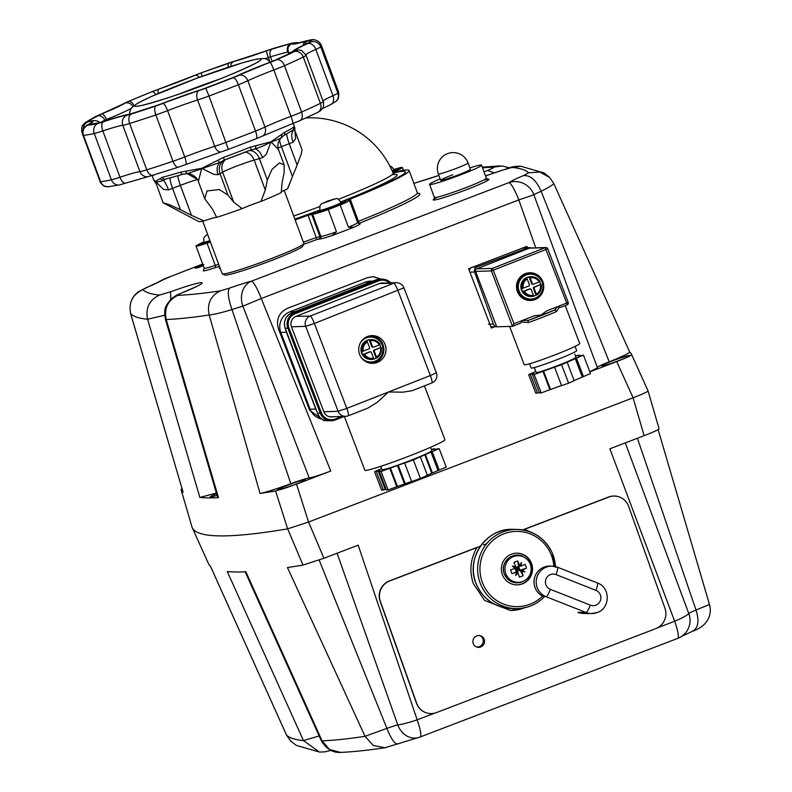 <?xml version="1.0" encoding="UTF-8"?>
<svg xmlns="http://www.w3.org/2000/svg" width="792" height="792" viewBox="0 0 792 792"><rect width="100%" height="100%" fill="white"/><g stroke="black" fill="none" stroke-linecap="round" stroke-linejoin="round"><path stroke-width="1.19" d="M290.832 483.694L231.997 309.613A19.8 1.307 159.7 0 1 237.937 307.623A19.8 1.307 159.7 0 1 242.887 306.167L309.236 477.952A19.8 1.307 -20.3 0 0 301.673 479.942A19.8 1.307 -20.3 0 0 290.832 483.694C275.873 489.169 265.607 492.406 260.033 493.426A1596.019 105.593 -20.3 0 0 275.586 490.971L287.644 528.858A1598.791 105.781 159.7 0 1 192.1 527.393L181.051 489.505A1596.019 105.593 -20.3 0 0 183.1 492.238L130.7 313.8C128.452 302.613 132.502 294.565 142.827 289.674L148.193 286.843A39.6 2.623 -20.3 0 0 161.915 280.348L170.825 276.408A1563.299 103.425 159.7 0 1 202.663 264.043M578.209 316.226L533.877 194.773A19.8 1.307 159.7 0 1 536.61 193.288A19.8 1.307 159.7 0 1 541.114 191.278L609.206 361.815A19.8 1.307 -20.3 0 0 600.356 365.607A19.8 1.307 -20.3 0 0 597.198 367.577M208.534 242.362A15.84 1.049 159.7 0 1 199.703 244.619A15.84 1.049 159.7 0 1 203.712 242.352A15.84 1.049 -20.3 0 0 199.703 244.619A15.84 1.049 -20.3 0 0 199.97 244.708A15.84 1.049 -20.3 0 0 208.534 242.362L210.335 241.758L208.534 242.362M469.894 167.884A27.72 1.832 159.7 0 1 481.556 165.181A27.72 1.832 159.7 0 1 460.558 174.874A27.72 1.832 159.7 0 1 429.561 184.407A27.72 1.832 159.7 0 1 440.184 178.873M468.062 162.934A15.84 15.84 0 0 0 447.539 153.638A15.84 15.84 0 0 0 438.352 173.923A15.84 1.049 159.7 0 0 438.62 174.012A15.84 1.049 159.7 0 0 456.063 168.478A15.84 1.049 159.7 0 0 468.062 162.934L470.418 169.3A15.84 1.049 159.7 0 1 458.42 174.834A15.84 1.049 159.7 0 1 440.698 180.289A15.84 1.049 159.7 0 1 452.697 174.755M618.453 360.746A14.85 0.98 159.7 0 1 601.841 365.864A14.85 0.98 159.7 0 1 613.087 360.667A14.85 0.98 159.7 0 1 629.699 355.558A14.85 0.98 159.7 0 1 618.453 360.746M217.731 495.139A14.85 0.98 159.7 0 1 210.157 497.02A14.85 0.98 159.7 0 1 217.246 493.475M293.99 484.952A14.85 0.98 159.7 0 1 277.388 490.07A14.85 0.98 159.7 0 1 288.635 484.872A14.85 0.98 159.7 0 1 305.237 479.764A14.85 0.98 159.7 0 1 293.99 484.952M218.661 264.261L215.256 265.409A19.8 1.307 159.7 0 1 204.554 268.339A19.8 1.307 159.7 0 1 204.207 268.231L203.287 270.884A21.78 1.445 -20.3 0 0 203.415 270.884A21.78 1.445 -20.3 0 0 215.186 267.666L219.394 266.251M394.139 169.726A15.84 1.049 159.7 0 1 398.663 168.835A15.84 1.049 159.7 0 1 394.515 171.171L392.644 172.003L394.515 171.171A15.84 1.049 -20.3 0 0 398.663 168.835A15.84 1.049 -20.3 0 0 394.139 169.726M210.434 242.035L207.029 243.174A19.8 1.307 159.7 0 1 195.99 245.995A19.8 1.307 159.7 0 1 196.04 245.827A130.68 8.643 159.7 0 1 200.911 243.203A19.8 1.307 159.7 0 1 203.603 242.025M203.287 265.716L197.535 267.914L194.901 268.112M203.395 264.775L197.347 266.934M353.885 227.215A21.78 1.445 -20.3 0 0 359.815 223.631A1.98 1.95 90.9 0 1 359.093 223.75L357.647 222.582A19.8 1.307 159.7 0 1 348.421 227.215L353.885 227.215A130.68 8.643 159.7 0 1 332.254 235.491L336.481 231.789L328.264 209.553A19.8 1.307 159.7 0 1 312.622 214.196L308.078 215.256A104.94 6.94 159.7 0 1 295.149 219.929M202.643 264.003L170.825 276.408M348.421 227.215L340.194 204.98A130.68 8.643 159.7 0 1 328.264 209.553M345.431 201.633A15.84 1.049 159.7 0 1 345.708 201.722A15.84 1.049 159.7 0 1 332.472 207.732A15.84 1.049 159.7 0 1 316.265 212.8L315.265 212.781A7.92 0.525 -20.3 0 0 308.177 214.939A100.98 6.683 159.7 0 1 295.05 219.681A100.98 6.683 -20.3 0 0 308.177 214.939A7.92 0.525 159.7 0 1 315.265 212.781L316.265 212.8A15.84 1.049 -20.3 0 0 332.472 207.732A15.84 1.049 -20.3 0 0 345.708 201.722A15.84 1.049 -20.3 0 0 345.431 201.633L344.431 201.614L345.431 201.633M392.882 172.567L393.07 172.527A104.94 6.94 159.7 0 1 409.088 170.498A104.94 6.94 159.7 0 1 350.232 199.119L348.015 200.198L349.084 200.237A19.8 1.307 159.7 0 1 349.421 200.346A19.8 1.307 159.7 0 1 340.194 204.98M393.089 173.062A100.98 6.683 159.7 0 1 405.375 171.874A100.98 6.683 159.7 0 1 348.737 199.416A7.92 0.525 -20.3 0 0 344.302 201.574A7.92 0.525 -20.3 0 0 344.431 201.614A7.92 0.525 159.7 0 1 344.302 201.574A7.92 0.525 159.7 0 1 348.737 199.416A100.98 6.683 -20.3 0 0 405.375 171.874A100.98 6.683 -20.3 0 0 393.089 173.062M394.04 169.458A130.68 8.643 159.7 0 1 400.405 167.597A19.8 1.307 159.7 0 1 402.376 167.468A19.8 1.307 159.7 0 1 397.198 170.379L392.802 172.359M181.051 489.505L192.1 527.393A1598.791 105.781 -20.3 0 0 192.179 527.571A1598.791 105.781 -20.3 0 0 287.644 528.858L308.553 522.037L633.095 397.802L308.553 522.037L296.505 484.15L330.759 471.042L261.291 298.505A19.8 3.326 69.1 0 0 255.628 286.229A19.8 3.326 69.1 0 0 251.351 281.209A19.8 16.563 -104.5 0 0 242.887 306.167L261.291 298.505L518.809 199.921A19.8 3.326 -110.9 0 0 513.147 187.645A19.8 3.326 -110.9 0 0 508.87 182.635L251.351 281.209A39.6 2.623 -20.3 0 0 229.571 288.09C227.294 291.01 228.096 298.178 231.997 309.613C220.879 312.85 213.276 314.642 209.187 314.998L260.033 493.426M229.571 288.09L220.334 290.862C210.573 295.762 206.86 303.811 209.187 314.998A1583.05 104.732 -20.3 0 1 166.221 319.532L165.429 319.364L217.691 497.524L218.493 497.713L166.221 319.532C163.934 308.335 167.835 300.277 177.903 295.337C176.873 295.258 178.913 294.149 184.041 292.01L183.358 292.238C176.972 295.228 177.22 294.178 170.775 299.366C165.419 306.425 163.538 308.048 165.429 319.364M184.041 292.01C214.355 279.695 204.435 279.546 170.537 291.803L170.805 299.336M170.537 291.803L159.509 295.06C149.302 299.99 145.332 308.058 147.589 319.245L164.677 315.256M512.038 167.429L520.76 166.241C510.523 166.181 510.078 168.053 501.197 170.557L512.038 167.429A1563.299 103.425 159.7 0 1 528.719 172.805L539.708 171.993L549.697 177.458M528.719 172.805L523.344 175.636C530.383 174.982 536.303 180.19 541.114 191.278C549.866 186.912 554.024 184.209 553.598 183.16M629.68 351.995L553.648 183.229L549.41 177.18L543.876 172.894L520.76 166.241M494.545 172.894L487.506 170.468L484.051 171.913M438.897 175.398L421.997 180.784A39.6 2.623 -20.3 0 0 438.907 175.448M170.498 276.487C162.687 279.764 165.37 278.279 158.39 282.021L161.915 280.348M158.39 282.011L148.193 286.843M535.768 247.837L518.809 199.921L533.877 194.773A19.8 19.196 54.5 0 0 508.87 182.635A39.6 2.623 -20.3 0 1 523.344 175.636M631.669 354.628L647.975 390.723A1598.791 105.781 159.7 0 1 648.044 390.892L631.679 354.658A1596.019 105.593 -20.3 0 0 631.669 354.628A1596.019 105.593 -20.3 0 0 629.66 351.955C629.699 353.034 622.888 356.331 609.206 361.815M589.783 371.745L597.465 367.755L578.15 316.077M589.832 371.864L616.721 361.568L633.095 397.802C642.609 394.109 647.599 391.802 648.044 390.892L648.054 390.901C647.608 391.802 642.619 394.099 633.095 397.802L644.144 435.679L609.889 448.797L674.665 621.255L657.528 627.818M325.373 420.552L324.195 420.582L309.672 410.325L278.418 328.779C275.913 319.483 278.883 312.682 287.318 308.375L367.518 277.665L373.26 276.655L381.576 279.21M494.703 326.74L491.337 328.027L468.607 268.726L526.937 246.391L527.423 247.678M330.759 471.042C320.107 475.042 312.939 477.348 309.236 477.952M147.342 287.14L138.254 291.872C131.383 297.079 128.858 304.375 130.66 313.761A1583.05 104.732 -20.3 0 0 147.589 319.245L199.861 497.435A1596.019 105.593 -20.3 0 0 218.493 497.713M199.861 497.435L216.384 493.07M183.1 492.238L130.66 313.761M526.739 247.698L526.343 246.619M491.149 327.551L493.139 326.789M381.12 279.23L373.042 276.655M323.334 420.542L324.789 420.413M631.679 354.658C631.254 355.558 626.264 357.855 616.721 361.568M181.041 489.496L182.021 488.664M296.505 484.15L275.586 490.971M203.148 265.35L197.535 267.914M203.257 264.409L196.168 267.211L203.801 264.498M197.396 267.548L202.376 265.201L194.763 267.745L202.782 264.37M370.438 351.846L369.735 351.866A0.99 0.97 -91.7 0 0 369.409 351.935L370.112 351.905A0.99 0.97 -91.7 0 1 371.379 352.48L373.577 358.251A8.91 8.771 -91.7 0 1 364.429 354.143L362.805 354.529A9.9 9.742 -91.7 0 1 361.677 351.569L368.983 348.955A0.99 0.97 -91.7 0 0 369.547 347.678L367.339 341.897L366.28 340.986A9.9 9.742 -91.7 0 1 369.191 339.837L370.25 340.758L372.448 346.53L371.745 346.55A0.99 0.97 -91.7 0 0 372.685 347.183L373.388 347.163A0.99 0.97 -91.7 0 1 372.448 346.53M373.577 351.351L374.279 351.331A0.99 0.97 -91.7 0 1 374.834 350.054L374.131 350.074A0.99 0.97 -91.7 0 0 373.577 351.351L376.141 358.073A9.9 9.742 -91.7 0 1 373.804 359.073M360.627 342.431A12.474 12.276 -91.7 0 1 382.16 345.045A12.474 12.276 -91.7 0 1 361.073 357.251M364.409 360.736A12.87 12.662 88.3 0 0 383.061 346.995A12.87 12.662 88.3 0 0 363.736 338.748M371.042 362.409L370.656 362.419A12.87 12.662 -91.7 0 1 365.607 361.518M364.884 337.897A12.87 12.662 -91.7 0 1 369.874 336.689L370.26 336.679M363.33 354.509A9.9 9.742 88.3 0 0 372.042 359.41L371.022 359.439A9.9 9.742 -91.7 0 1 367.201 340.303A9.9 9.742 -91.7 0 1 370.418 339.649L371.438 339.62A9.9 9.742 88.3 0 0 369.715 339.827M379.724 344.728A9.9 9.742 -91.7 0 1 380.744 347.48L374.834 350.054M374.279 351.331L376.487 357.113L376.141 358.073M370.25 340.758A8.91 8.771 -91.7 0 1 379.398 344.867L373.715 347.104A0.99 0.97 -91.7 0 1 373.388 347.163M379.398 344.867L380.14 344.51A9.9 9.742 88.3 0 0 371.438 339.62C375.22 339.639 378.13 341.263 380.16 344.51L379.398 344.867M381.269 347.46L380.516 347.817A8.91 8.771 -91.7 0 1 376.487 357.113L376.665 358.053M369.409 351.935L362.805 354.529M370.112 351.905L364.429 354.143M369.191 339.837L371.745 346.55M380.744 347.48L374.131 350.074M373.755 359.192L373.577 358.251L373.755 359.192A9.9 9.742 88.3 0 1 372.042 359.41L373.765 359.192M597.336 582.962A7.92 1.337 111.6 0 1 597.425 582.981L557.489 567.211A7.92 1.337 111.6 0 0 557.41 567.191A15.84 15.583 90.9 0 0 552.004 566.122L549.856 566.082A15.84 15.583 90.9 0 0 542.629 596.089L546.114 596.722L586.04 612.493A15.84 15.583 90.9 0 0 597.168 612.553M516.978 553.182A15.84 15.583 -89.1 0 1 530.779 562.627A15.84 15.583 -89.1 0 1 516.493 584.852M531.204 562.637A15.84 15.583 -89.1 0 1 516.701 584.862A15.84 15.583 -89.1 0 1 502.682 575.408A15.84 15.583 -89.1 0 1 517.186 553.182A15.84 15.583 -89.1 0 1 531.204 562.637M544.213 596.921L544.213 596.921A39.6 38.947 90.9 0 1 515.978 608.612L511.691 608.543A39.6 38.947 -89.1 0 1 476.645 584.912A39.6 38.947 -89.1 0 1 512.909 529.353C485.615 527.759 464.567 560.003 476.616 584.902C483.763 599.722 495.465 607.603 511.691 608.543M577.893 612.364A15.84 15.583 90.9 0 0 583.298 613.444L591.446 613.562L597.257 612.533C610.454 608.286 610.563 587.367 597.425 582.981A7.92 1.337 111.6 0 1 597.514 585.139A7.92 1.337 111.6 0 1 595.94 590.367A7.92 7.791 -89.1 0 1 595.861 605.157A7.92 7.791 -89.1 0 1 590.297 605.128A7.92 1.337 111.6 0 1 587.882 610.345A7.92 1.337 111.6 0 1 586.04 612.493L577.893 612.364M530.125 273.755A12.87 12.662 88.3 0 0 518.107 289.169A12.87 12.662 88.3 0 0 535.095 298.624A12.87 12.662 88.3 0 0 530.125 273.755L529.739 273.765A12.87 12.662 88.3 0 0 517.721 289.179A12.87 12.662 88.3 0 0 530.521 299.495A12.87 12.662 -91.7 0 1 525.551 274.626A12.87 12.662 -91.7 0 1 529.739 273.765L524.819 273.913A12.87 12.662 -91.7 0 0 524.67 273.923M530.907 299.475L525.601 299.643A12.87 12.662 -91.7 0 1 525.462 299.643M341.124 202.465L341.441 203.296A11.286 0.742 159.7 0 1 332.887 207.247A11.286 0.742 159.7 0 1 320.265 211.127L319.958 210.296C319.235 201.683 322.809 204.405 326.482 201.495L335.828 198.752C336.56 197.772 338.323 199.01 341.124 202.465A11.286 0.742 159.7 0 1 332.581 206.415A11.286 0.742 159.7 0 1 320.156 210.355A11.286 0.742 159.7 0 1 319.958 210.296M327.957 201.614L327.759 201.089L325.354 202.505L332.224 199.891M332.155 199.703L329.393 200.534L329.581 201.039M329.393 200.534L327.759 201.089M394.208 169.914A13.86 0.921 159.7 0 1 396.574 169.448A13.86 0.921 159.7 0 1 396.802 169.597A13.86 0.921 159.7 0 1 392.575 171.834M341.253 202.802A13.86 0.921 159.7 0 1 343.609 202.326A13.86 0.921 159.7 0 1 343.847 202.475A13.86 0.921 159.7 0 1 331.838 207.831A13.86 0.921 159.7 0 1 318.087 212.098A13.86 0.921 159.7 0 1 317.899 212.068A13.86 0.921 159.7 0 1 320.087 210.632M210.286 241.619A13.86 0.921 159.7 0 1 201.792 244.005A13.86 0.921 159.7 0 1 201.604 243.976A13.86 0.921 159.7 0 1 203.782 242.54M534.303 367.557L536.164 372.448A21.285 1.257 -20.9 0 0 559.835 364.746A21.285 1.257 -20.9 0 0 575.942 357.281L574.754 354.153M529.571 363.766L531.184 368.003A24.354 1.435 -20.9 0 0 558.261 359.192A24.354 1.435 -20.9 0 0 576.695 350.648L575.081 346.411M575.507 356.133L577.932 355.271L579.694 355.212L577.873 355.925L579.863 355.865L583.437 355.103L561.558 364.696L534.174 374.458L532.422 374.507L534.234 373.794L532.244 373.854L528.67 374.626L535.808 371.517M532.491 374.487L532.244 373.854M528.67 374.626L535.719 393.089L537.471 393.04L530.432 374.567M537.471 393.04L539.223 392.347M579.932 355.836L579.694 355.212M574.131 380.566L590.476 373.567L583.437 355.103M583.486 376.636L576.447 358.162M582.278 377.002L575.239 358.528M554.558 367.191L561.607 385.654L568.597 383.16L574.19 380.714L567.151 362.241M568.597 383.16L561.558 364.696M532.422 374.507L539.461 392.981L541.213 392.921L550.569 389.456L543.52 370.993M550.569 389.456L561.558 385.536M549.965 389.803L542.916 371.339M541.213 392.921L534.174 374.458M210.217 241.451A11.286 0.742 159.7 0 1 203.97 243.045L203.732 238.105L205.692 235.59L207.643 234.491M556.439 311.563A29.7 1.752 159.1 0 1 543.154 317.057A29.7 1.752 159.1 0 1 528.363 322.591A1.98 0.723 -109.6 0 1 528.294 320.384L522.542 320.404L534.244 315.8L541.124 314.998L546.431 311.008L558.142 306.415L559.578 307.068L556.439 311.563A1.98 1.287 -113.8 0 0 554.499 310.098L558.142 306.415L566.686 303.059L567.052 304.91A1.98 1.95 88.3 0 0 568.161 302.386M565.25 305.623L579.724 343.57A29.7 1.752 159.1 0 1 557.241 353.994A29.7 1.752 159.1 0 1 524.225 364.736L509.603 326.413M561.003 307.276L567.052 304.91L561.003 307.276L559.578 307.068M530.194 300.485A13.86 13.642 88.3 0 0 541.906 292.258M535.055 299.554A13.86 13.642 -91.7 0 1 516.76 289.377A13.86 13.642 -91.7 0 1 529.709 272.775A13.86 13.642 -91.7 0 1 535.055 299.554M529.403 248.134A1.98 1.95 -91.7 0 1 530.036 248.015L545.846 247.53A1.98 1.95 88.3 0 0 545.223 247.658A1.98 1.95 88.3 0 0 545.203 247.658L529.393 248.144A1.98 1.95 -91.7 0 1 529.403 248.134L476.705 268.844L492.515 268.369A1.98 1.95 88.3 0 0 491.406 270.923L475.596 271.408A1.98 1.95 -91.7 0 1 476.705 268.844M547.727 248.797A1.98 1.95 88.3 0 0 545.846 247.53A1.98 1.98 0 0 1 547.757 248.807L547.727 248.797M567.062 304.91A1.98 1.98 0 0 0 568.181 302.356L566.686 303.059L545.203 247.658L492.515 268.369L513.998 323.76L512.533 326.324L491.406 270.923L547.757 248.807L568.181 302.356L547.737 248.837M541.54 280.289A13.86 13.642 88.3 0 0 529.353 272.785M528.363 322.591L521.789 321.918L520.384 323.245L512.533 326.324L496.723 326.809L475.596 271.408M512.553 326.324L520.384 323.245M521.789 321.918L522.542 320.404L513.998 323.76M513.454 556.578A13.315 13.098 -89.1 0 1 531.165 569.24A13.315 13.098 -89.1 0 1 505.811 573.735A13.315 13.098 -89.1 0 1 513.454 556.578M515.82 561.637A21.671 13.682 -28.9 0 1 517.701 560.974A23.671 3.98 69.1 0 1 519.542 565.399L521.482 562.597A23.681 7.504 104.1 0 1 520.928 566.042A23.671 1.564 -20.3 0 0 525.066 564.369A21.671 17.345 64.6 0 1 526.482 568.191A23.671 1.564 159.7 0 1 522.334 569.854A23.681 5.762 33.5 0 1 524.947 571.963A23.681 2.445 -165.2 0 1 521.71 571.26A23.671 3.98 69.1 0 1 523.146 575.675A21.671 15.751 169.4 0 1 521.304 576.457A21.671 15.751 169.4 0 1 519.384 577.111A23.671 3.98 -110.9 0 0 517.958 572.695A23.681 6.871 126.5 0 1 515.731 575.497A23.681 0.752 -76.6 0 0 516.582 572.062A23.671 1.564 159.7 0 1 512.018 573.725A21.671 12.078 -107.7 0 1 510.612 569.903A23.671 1.564 -20.3 0 0 515.166 568.24A23.681 0.99 -144 0 1 512.276 566.132A23.681 4.306 11.9 0 1 515.79 566.844A23.671 3.98 -110.9 0 0 513.949 562.419A21.671 13.682 -28.9 0 1 515.82 561.637M526.482 568.191L520.027 570.22L523.146 575.675M515.137 567.735L518.621 566.399L520.027 570.22L512.018 573.725M517.958 572.695L516.275 571.656L515.028 568.29M515.166 568.24L515.79 566.844M517.701 560.974L518.621 566.399L520.928 566.042M522.334 569.854L520.225 570.22L521.71 571.26M520.027 570.22L524.947 571.963M519.542 565.399L518.809 566.409M517.958 568.933L519.275 569.874L517.958 568.933L517.711 569.488L519.275 569.874L517.711 569.488M517.354 568.508L517.899 568.755L518.275 567.171L517.354 568.508M516.928 569.131L517.176 568.567L515.622 568.191L516.928 569.131L515.622 568.191L517.176 568.577A1.287 1.129 121.6 0 1 516.928 569.121M516.998 569.299L516.622 570.884L517.542 569.557L516.998 569.299A1.287 1.049 10.8 0 1 517.532 569.547L516.622 570.884M517.889 568.755L518.275 567.171M515.057 567.844L512.276 566.132M430.492 447.351L431.759 450.668A26.631 1.574 159.1 0 1 411.602 460.013A26.631 1.574 159.1 0 1 382.001 469.646L380.734 466.33M431.254 449.351L434.452 448.777L432.64 449.5L434.056 449.45A29.7 1.752 159.1 0 1 434.204 449.45L439.194 448.638L425.373 454.529A29.7 1.752 159.1 0 1 424.769 454.796L413.375 459.964L398.198 465.241A29.7 1.752 159.1 0 1 397.445 465.508L381.061 471.478L379.299 471.537L381.12 470.814L379.705 470.864A29.7 1.752 159.1 0 1 379.556 470.864L374.567 471.676L381.595 468.597M379.744 471.359L379.556 470.864M425.373 454.529L432.412 473.002A29.7 1.752 159.1 0 1 431.808 473.26L424.769 454.796M398.198 465.241L405.237 483.704A29.7 1.752 159.1 0 1 404.484 483.971L397.445 465.508M427.343 475.22L431.808 473.26M432.412 473.002L438.035 470.537L430.987 452.064M379.299 471.537L386.347 490L388.1 489.941L397.455 486.476L390.406 468.013M397.455 486.476L404.484 483.971M405.237 483.704L411.622 481.427M438.035 470.537L446.233 467.102L439.194 448.638M404.623 463.072L411.672 481.546L420.413 478.427L427.403 475.358L420.354 456.895M374.567 471.676L381.615 490.139L386.1 489.347M388.1 489.941L381.061 471.478M396.851 486.832L389.803 468.359M385.189 489.377L378.14 470.913M383.368 490.09L376.329 471.626M434.709 449.43L434.452 448.777M439.243 470.171L432.204 451.697M420.413 478.427L413.375 459.964M372.903 281.071L370.428 281.14A15.84 15.592 88.3 0 0 365.27 282.2L289.694 311.909A15.84 15.592 88.3 0 0 280.804 332.392L310.108 409.216A15.84 15.592 88.3 0 0 321.71 419.057M316.859 411.404A15.84 15.592 -91.7 0 1 315.731 409.038L286.417 332.224A15.84 15.592 -91.7 0 1 285.684 329.66M637.412 438.253L696.019 610.028C699.534 621.453 698.178 628.591 691.961 631.442M337.075 553.232L397.792 724.918A19.8 1.307 -20.3 0 0 392.832 726.373A19.8 1.307 -20.3 0 0 386.902 728.363L319.146 560.043M522.69 529.907L524.512 529.353L531.501 532.422M525.987 530.581A41.58 40.897 90.9 0 0 523.472 529.601M527.314 607.078L510.464 610.503L484.575 600.376L473.319 583.595C469.181 571.091 470.389 559.083 476.942 547.559L480.506 546.054M509.989 610.493A41.58 40.897 90.9 0 0 524.799 607.721M479.962 635.649A5.94 5.801 -71.6 0 1 476.23 646.846M480.685 646.995A5.94 5.801 -71.6 0 1 472.893 641.589A5.94 5.801 -71.6 0 1 480.586 635.808A5.94 5.801 -71.6 0 1 480.685 646.995M709.454 604.494L696.019 610.028A19.8 1.307 -20.3 0 0 691.515 612.038A19.8 1.307 -20.3 0 0 688.783 613.523L625.264 442.906M483.486 544.906L486.654 543.698M524.512 529.353L608.761 497.099A15.84 15.464 -71.6 0 1 628.61 506.306L664.973 608.315A15.84 15.464 -71.6 0 1 655.667 628.68L436.56 712.553A15.84 15.464 -71.6 0 1 416.711 703.355L380.348 601.346A15.84 15.464 -71.6 0 1 389.654 580.972L476.942 547.559M426.185 712.76A15.84 15.464 -71.6 0 1 416.503 703.286L380.14 601.277A15.84 15.464 -71.6 0 1 389.456 580.912L476.824 547.46M524.225 529.313L608.553 497.039A15.84 15.464 -71.6 0 1 618.829 496.792A15.84 15.464 -71.6 0 1 618.928 496.822M434.61 713.156L417.156 719.839L358.172 545.153L323.928 558.261L308.553 522.037L287.644 528.858L303.009 565.082A1596.019 105.593 159.7 0 1 287.447 567.537L365.053 736.332L373.279 745.49L385.021 747.727L418.067 737.659A19.8 16.563 -104.5 0 1 397.792 724.918C402.514 724.304 408.969 722.611 417.156 719.839A19.8 3.326 69.1 0 1 420.562 732.075A19.8 3.326 69.1 0 1 420.186 736.986L677.704 638.402A19.8 3.326 -110.9 0 0 678.081 633.501A19.8 3.326 -110.9 0 0 674.665 621.255C682.437 617.928 687.139 615.354 688.783 613.523A19.8 19.196 54.5 0 1 682.13 636.026A19.8 19.8 0 0 1 677.704 638.402M681.764 636.273L692.812 631.155C697.158 629.65 701.009 627.373 704.365 624.324C709.771 618.413 711.483 611.81 709.493 604.534L658.122 429.62M319.156 735.976L303.455 740.579L319.394 752.044L296.277 745.391L290.743 741.114L286.506 735.065L210.474 566.3M192.179 527.571L208.484 563.666A1596.019 105.593 159.7 0 0 210.514 566.359L286.555 735.134A1583.05 104.732 159.7 0 0 303.455 740.579L227.284 571.547A1596.019 105.593 159.7 0 0 245.906 571.834L322.077 740.866L329.571 749.489L340.471 752.4C332.729 752.875 326.334 748.965 321.275 740.678L322.077 740.866A1583.05 104.732 159.7 0 0 365.053 736.332L386.902 728.363C391.327 739.441 395.089 744.619 398.188 743.906M303.009 565.082L323.928 558.261M659.102 428.769L648.044 390.892L659.102 428.769C658.657 429.67 653.677 431.977 644.144 435.679M496.663 326.641A3.96 3.901 -91.7 0 1 493.416 324.067L488.496 324.215M490.773 326.561A3.96 3.901 88.3 0 0 492.277 326.819L496.673 326.68M529.333 247.619L524.413 247.767A3.96 3.901 88.3 0 0 523.185 248.005L528.106 247.856A3.96 3.901 -91.7 0 1 531.086 247.975M469.923 272.161L474.586 272.022A3.96 3.901 -91.7 0 1 476.903 266.944L471.983 267.092M470.616 267.953A3.96 3.901 88.3 0 0 469.428 270.874M523.185 248.005L505.86 254.46M528.106 247.856L476.903 266.944M474.586 272.022L493.416 324.067M225.255 159.746A11.88 11.118 -120.4 0 0 222.8 163.261A11.88 11.118 -120.4 0 0 222.611 172.181A19.8 1.307 159.7 0 1 236.61 166.112A19.8 1.307 159.7 0 1 246.203 162.627A19.8 1.307 159.7 0 1 254.183 160.093L259.42 158.618L267.32 179.972L271.973 169.379L279.388 162.914L284.15 164.885L284.12 172.686L282.071 182.784L281.219 192.624A47.52 3.148 159.7 0 1 260.934 201.425L265.28 190.07L254.183 160.093A11.88 9.118 74.3 0 0 248.817 153.302A11.88 9.118 74.3 0 0 245.391 152.094M199.396 221.651A47.52 3.148 159.7 0 1 198.723 221.532L163.102 202.782L169.122 204.593L180.467 209.702L172.567 188.347L180.378 185.358L191.466 215.335L204.029 220.909A47.52 3.148 159.7 0 1 199.396 221.651M227.938 195.05L220.037 173.695L222.611 172.181L233.699 202.158L227.938 195.05L219.305 189.545L207.029 190.941L204.742 198.703L212.612 209.375L216.642 217.345A19.8 1.307 159.7 0 0 212.345 218.255A19.8 1.307 -20.3 0 0 204.366 220.79A19.8 1.307 -20.3 0 0 204.029 220.909M260.934 201.425A19.8 1.307 159.7 0 0 260.598 201.534A19.8 1.307 159.7 0 0 251.005 205.019A19.8 1.307 -20.3 0 0 242.105 208.633A47.52 3.148 159.7 0 1 216.642 217.345M233.699 202.158L242.105 208.633M293.208 123.374L294.792 127.651L293.575 127.047A75.24 4.98 159.7 0 1 284.635 132.304L271.032 141.798L250.46 147.114A75.24 4.98 159.7 0 1 223.394 157.479L201.762 168.31L180.507 172.161A75.24 4.98 159.7 0 1 162.38 177.269L155.371 181.388L163.499 189.387L168.488 189.852A11.88 0.782 -20.3 0 0 172.567 188.347A11.88 2 -110.9 0 1 170.29 180.497A11.88 2 -110.9 0 1 170.102 177.992M284.229 190.417L303.871 243.52A43.56 2.881 159.7 0 1 303.851 243.738A43.56 2.881 159.7 0 1 266.122 260.558A43.56 2.881 159.7 0 1 222.918 273.983A43.56 2.881 159.7 0 1 222.324 273.893A43.56 2.881 159.7 0 1 222.166 273.745L202.732 221.186M222.324 273.893L224.859 275.052A41.58 2.752 -20.3 0 0 225.433 275.141A41.58 2.752 -20.3 0 0 266.666 262.32A41.58 2.752 -20.3 0 0 302.683 246.262L303.851 243.738M204.742 198.703L198.346 181.427A11.88 0.782 -20.3 0 0 198.356 181.437A11.88 0.782 -20.3 0 0 198.346 181.427L201.762 168.31L213.682 174.339L218.028 174.695A11.88 0.782 -20.3 0 0 220.037 173.695A11.88 11.118 -120.4 0 1 220.216 164.776A11.88 11.118 -120.4 0 1 223.938 160.241M163.102 202.782L155.371 181.388L153.658 179.853L152.133 175.735M278.051 147.995A19.8 1.307 159.7 0 1 281.407 146.688L289.228 143.689A11.88 0.782 -20.3 0 0 293.01 142.184L295.624 138.808L294.941 130.68L302.049 149.876L301.247 154.014L297.129 165.053L287.437 188.971A47.52 3.148 -20.3 0 0 287.694 188.625L290.902 180.655M249.223 150.579A11.88 9.118 74.3 0 1 254.054 151.826A11.88 9.118 74.3 0 1 259.42 158.618A11.88 0.782 -20.3 0 0 262.617 157.638L266.35 154.183L271.032 141.798L278.517 149.638L284.15 164.885M191.466 215.335L180.467 209.702M281.18 192.07A19.8 1.307 -20.3 0 1 281.803 191.664A19.8 1.307 159.7 0 1 287.437 188.971M256.014 145.807L255.281 148.926C261.805 146.688 267.053 144.302 271.032 141.798C275.913 140.461 279.358 139.065 281.378 137.61L281.823 134.61M278.517 149.638C277.071 145.411 277.992 141.481 281.249 137.838L283.546 135.739A2.97 2.524 63.6 0 0 284.635 132.304M223.394 157.479L224.433 160.043A72.27 4.782 -20.3 0 0 250.43 150.094A2.97 1.059 -111.8 0 0 250.5 150.074L250.5 150.074A2.97 1.059 -111.8 0 0 250.46 147.114M185.516 171.478L187.189 173.715M197.861 180.289L197.347 179.358C197.267 178.131 190.694 172.636 187.179 173.715L219.839 162.489L217.919 160.39M162.38 177.269A2.97 2.604 76.7 0 0 165.478 179.17L183.081 174.2A2.97 1.871 -107.2 0 1 180.507 172.161M187.07 173.705L183.229 174.151A2.97 1.871 -107.2 0 1 183.081 174.2L186.962 173.715M153.658 179.853L154.796 181.665L155.371 181.388C156.43 182.18 159.083 181.843 163.33 180.398L160.004 178.665M168.488 189.852C166.577 184.843 164.865 181.685 163.33 180.398L165.825 179.051M218.028 174.695C216.365 169.587 216.968 165.518 219.839 162.489L224.423 160.043L250.5 150.074L255.281 148.926C258.182 149.747 260.627 152.648 262.617 157.638M250.559 150.044L251.549 149.698M283.546 135.739L292.832 130.215A2.97 2.93 -132.9 0 0 293.575 127.047M294.396 127.225L293.08 130.73L294.881 129.541L294.792 127.651M291.832 130.819L293.08 130.73C291.308 133.284 291.288 137.105 293.01 142.184M197.347 179.358L187.328 173.705M267.32 179.972L265.28 190.07M392.119 170.785A11.286 0.742 159.7 0 0 394.089 169.587L394.396 170.419A11.286 0.742 159.7 0 1 392.476 171.597M291.476 326.829L323.869 411.781L338.115 411.286A7.92 7.791 88.3 0 0 348.193 415.81A7.92 1.327 -111.5 0 0 348.272 415.8L367.904 408.088L377.388 402.217L388.565 391.961L402.91 392.188L412.216 390.674L431.848 382.962A7.92 1.327 -111.5 0 0 431.937 380.784A7.92 1.327 -111.5 0 0 430.353 375.547L436.352 372.765L403.95 287.823A7.92 7.92 0 0 0 396.307 282.724A7.92 7.791 88.3 0 0 393.733 283.249L310.157 316.087L296.04 316.335A8.118 7.989 88.3 0 0 291.476 326.829L305.712 326.334L314.384 323.433A7.92 1.327 -111.5 0 0 311.979 318.226A7.92 1.327 -111.5 0 0 310.157 316.087A7.92 7.791 -91.7 0 0 305.712 326.334L338.115 411.286L346.787 408.385L314.384 323.433L403.95 287.823M367.438 336.56A13.86 13.642 -91.7 0 1 385.734 346.748A13.86 13.642 -91.7 0 1 372.794 363.34A13.86 13.642 -91.7 0 1 367.438 336.56M371.735 363.33A13.86 13.642 88.3 0 0 370.894 335.709M344.312 416.384L364.855 470.26A42.867 2.534 -20.9 0 0 412.513 454.757A42.867 2.534 -20.9 0 0 444.955 439.708L424.423 385.872M530.303 288.912L529.601 288.941A0.99 0.97 -91.7 0 0 529.274 289.001L529.977 288.981A0.99 0.97 -91.7 0 1 531.244 289.545L533.442 295.327A8.91 8.771 -91.7 0 1 524.294 291.218L522.671 291.595A9.9 9.742 -91.7 0 1 521.542 288.644L528.858 286.031A0.99 0.97 -91.7 0 0 529.412 284.744L527.205 278.972L526.145 278.051A9.9 9.742 -91.7 0 1 529.056 276.913L530.115 277.824L532.313 283.605L531.61 283.625A0.99 0.97 -91.7 0 0 532.551 284.259L533.254 284.239A0.99 0.97 -91.7 0 1 532.313 283.605M533.442 288.427L534.145 288.407A0.99 0.97 -91.7 0 1 534.709 287.13L534.006 287.149A0.99 0.97 -91.7 0 0 533.442 288.427L536.006 295.139A9.9 9.742 -91.7 0 1 533.669 296.149M535.026 298.247A12.474 12.276 -91.7 0 1 519.136 291.11A12.474 12.276 -91.7 0 1 526.145 274.982A12.474 12.276 -91.7 0 1 542.035 282.12A12.474 12.276 -91.7 0 1 535.026 298.247M523.205 291.585A9.9 9.742 88.3 0 0 531.907 296.475L530.888 296.505A9.9 9.742 -91.7 0 1 527.066 277.378A9.9 9.742 -91.7 0 1 530.284 276.715L531.303 276.685A9.9 9.742 88.3 0 0 529.581 276.893M539.599 281.803A9.9 9.742 -91.7 0 1 540.609 284.556L534.709 287.13M534.145 288.407L536.352 294.188L536.006 295.139M530.115 277.824A8.91 8.771 -91.7 0 1 539.263 281.942L533.58 284.17A0.99 0.97 -91.7 0 1 533.254 284.239M540.005 281.586L539.263 281.942L540.005 281.586A9.9 9.742 88.3 0 0 531.303 276.685C535.085 276.705 537.996 278.338 540.025 281.586M536.352 294.188L536.531 295.129C540.312 292.594 541.847 289.07 541.154 284.546L540.392 284.892A8.91 8.771 -91.7 0 1 536.352 294.188M529.274 289.001L522.671 291.595M529.977 288.981L524.294 291.218M529.056 276.913L531.61 283.625M540.609 284.556L534.006 287.149M533.63 296.267L533.442 295.327L533.63 296.267A9.9 9.742 88.3 0 1 531.907 296.475L533.63 296.267M341.679 416.463L335.194 419.008A10.89 10.712 -91.7 0 1 321.334 412.78L320.245 413.147A11.88 11.692 88.3 0 0 331.511 420.73L327.126 420.8L323.096 419.829L319.998 417.592L317.958 414.285L285.209 328.274L317.958 414.285M487.684 179.279L486.357 178.15A27.72 1.832 159.7 0 1 465.359 187.843A27.72 1.832 159.7 0 1 434.363 197.376L429.561 184.407M437.709 197.06A29.7 1.96 -20.3 0 0 437.936 199.287A29.7 1.96 -20.3 0 0 466.399 189.704A29.7 1.96 -20.3 0 0 483.605 180.081M359.815 223.631L358.816 223.611L359.895 223.057A106.92 7.079 -20.3 0 0 417.701 193.307M207.029 243.174L215.256 265.409A1.98 0.842 -108.5 0 1 215.513 266.835A1.98 0.842 -108.5 0 1 215.186 267.666M303.574 244.322A106.92 7.079 -20.3 0 0 316.939 239.501L319.711 238.976A1.98 1.95 90.9 0 0 320.849 236.432L316.305 237.491A104.94 6.94 159.7 0 1 303.376 242.164M318.711 238.966A1.98 1.95 90.9 0 0 319.849 236.412L311.622 214.177M485.536 175.933L501.009 170.676M482.546 167.855A1563.299 103.425 159.7 0 1 493.644 167.142C494.683 167.211 492.644 168.32 487.506 170.468M413.87 183.427L421.997 180.784M159.509 295.06A1563.299 103.425 159.7 0 1 142.827 289.674M220.334 290.862A1563.299 103.425 159.7 0 1 177.903 295.337M319.711 238.976A21.78 1.445 -20.3 0 0 332.254 235.491M219.701 267.062A106.92 7.079 -20.3 0 0 220.265 268.607M316.939 239.501L308.078 215.256M336.481 231.789A19.8 1.307 159.7 0 1 320.849 236.432L312.622 214.196M418.008 193.505L417.315 192.733A104.94 6.94 159.7 0 1 358.459 221.354A1.98 0.752 -111.9 0 0 359.895 223.057M350.232 199.119L358.459 221.354L357.36 221.81M397.584 171.438L397.198 170.379M509.355 167.855L502.059 165.924L493.644 167.142M366.805 340.966A9.9 9.742 88.3 0 0 362.211 351.559M381.279 347.47C381.982 351.995 380.447 355.529 376.675 358.053A9.9 9.742 88.3 0 0 381.269 347.48M363.3 351.193A8.91 8.771 -91.7 0 1 367.339 341.897M556.014 574.596A7.92 1.337 111.6 0 0 557.588 569.369A7.92 1.337 111.6 0 0 557.489 567.211L552.004 566.122A15.84 15.583 90.9 0 0 546.114 596.722A7.92 1.337 111.6 0 0 547.945 594.574A7.92 1.337 111.6 0 0 550.361 589.357A7.92 7.791 -89.1 0 1 547.559 576.507A7.92 7.791 -89.1 0 1 556.014 574.596L595.94 590.367M590.297 605.128L550.361 589.357M555.459 566.567A39.6 38.947 90.9 0 0 552.262 553.093M542.629 596.089A37.62 36.996 -89.1 0 1 483.08 584.189A37.62 36.996 -89.1 0 1 502.049 534.59A37.62 36.996 -89.1 0 1 550.816 553.856A37.62 36.996 -89.1 0 1 553.846 566.26M552.242 553.054A39.6 38.947 90.9 0 0 517.196 529.422A39.6 38.947 90.9 0 0 480.942 584.981A39.6 38.947 90.9 0 0 515.978 608.612C526.957 608.602 536.382 604.702 544.243 596.911M323.393 203.089L333.788 199.109L323.393 203.089M340.877 201.881A92.209 6.098 -20.3 0 0 392 174.755M394.723 174.626L393.119 173.141A89.041 5.891 159.7 0 1 338.352 199.366M319.918 206.484A89.041 5.891 159.7 0 1 293.713 216.058M294.852 219.127A92.209 6.098 -20.3 0 0 319.859 209.989M209.91 240.61A11.286 0.742 159.7 0 1 203.663 242.203M554.499 310.098L528.294 320.384A27.72 1.633 -20.9 0 0 554.499 310.098M523.69 556.974C513.394 550.292 499.356 562.518 504.286 573.893C508.464 582.11 514.81 584.565 523.314 581.269A13.82 13.593 -89.1 0 1 504.296 573.893A13.82 13.593 -89.1 0 1 523.69 556.974L524.492 557.429M310.108 409.216L315.731 409.038M289.694 311.909L294.822 311.751M280.804 332.392L286.417 332.224M365.27 282.2L370.418 282.051M319.394 752.044L324.75 751.875L330.799 750.43M310.048 40.115A120.78 7.989 159.7 0 1 310.593 42.026A11.88 0.782 159.7 0 1 307.652 43.59A7.92 5.643 65.8 0 1 315.83 49.391A19.8 1.307 -20.3 0 0 319.146 47.797A19.8 1.307 -20.3 0 0 320.72 46.777A128.7 8.514 -20.3 0 0 321.354 45.372C320.017 42.293 317.562 40.402 313.988 39.699L307.385 40.62A7.92 5.702 -106.4 0 0 306.87 40.808A11.88 0.782 159.7 0 1 310.048 40.115A7.92 7.851 -81.3 0 1 313.988 39.699M321.354 45.372L338.491 91.694C339.204 96.396 338.461 99.544 336.273 101.148A7.92 7.841 -137.2 0 0 337.857 93.1A19.8 1.307 159.7 0 1 336.283 94.119A19.8 1.307 159.7 0 1 332.967 95.713A39.6 2.623 -20.3 0 0 323.037 101.109M338.491 91.694A128.7 8.514 159.7 0 1 337.857 93.1L320.72 46.777A7.92 7.841 42.8 0 0 310.593 42.026M307.652 43.59A47.52 3.148 -20.3 0 0 295.852 50.53A11.88 0.782 159.7 0 1 294.228 51.638A7.92 6.613 63.9 0 1 303.287 57.024A19.8 1.307 -20.3 0 0 305.573 55.767A19.8 1.307 -20.3 0 0 306.068 55.232L323.195 101.554A19.8 1.307 159.7 0 1 322.71 102.089A19.8 1.307 159.7 0 1 320.423 103.346A128.7 8.514 159.7 0 1 301.603 112.019A19.8 1.307 159.7 0 1 296.703 114.088A19.8 1.307 159.7 0 1 290.971 116.315A39.6 2.623 -20.3 0 0 264.974 127.066A19.8 1.307 159.7 0 1 260.825 128.918A19.8 1.307 159.7 0 1 255.529 131.066A128.7 8.514 159.7 0 1 226.136 142.322A19.8 1.307 159.7 0 1 220.196 144.471A19.8 1.307 159.7 0 1 214.731 146.302A39.6 2.623 -20.3 0 0 184.744 156.984A19.8 1.307 159.7 0 1 178.804 159.212A19.8 1.307 159.7 0 1 172.983 161.261A128.7 8.514 159.7 0 1 146.758 169.825A19.8 1.307 159.7 0 1 142.56 171.052A19.8 1.307 159.7 0 1 139.927 171.617A39.6 2.623 -20.3 0 0 119.978 177.24A19.8 1.307 159.7 0 1 115.028 178.814A19.8 1.307 159.7 0 1 111.395 179.794A128.7 8.514 159.7 0 1 100.614 181.655A19.8 1.307 159.7 0 1 100.069 181.556L82.942 135.234A19.8 1.307 -20.3 0 0 83.279 135.343A19.8 1.307 -20.3 0 0 83.487 135.333A7.92 7.712 -93.8 0 1 87.952 125.136A11.88 0.782 159.7 0 1 87.833 125.146A11.88 0.782 159.7 0 1 88.506 124.403A47.52 3.148 -20.3 0 0 87.813 121.919A11.88 0.782 159.7 0 1 86.962 122.037A11.88 0.782 159.7 0 1 86.991 121.701A120.78 7.989 159.7 0 1 96.099 116.345A11.88 0.782 159.7 0 1 101.049 114.137A47.52 3.148 -20.3 0 0 123.928 103.594A11.88 0.782 159.7 0 1 127.809 101.722A120.78 7.989 159.7 0 1 151.886 91.763A11.88 0.782 159.7 0 1 158.915 89.13A47.52 3.148 -20.3 0 0 194.664 75.448A11.88 0.782 159.7 0 1 201.435 72.795A120.78 7.989 159.7 0 1 229.205 62.905A11.88 0.782 159.7 0 1 235.026 61.063A47.52 3.148 -20.3 0 0 266.914 50.648A11.88 0.782 159.7 0 1 273.408 48.47A120.78 7.989 159.7 0 1 291.882 43.263A11.88 0.782 159.7 0 1 293.773 43.075A7.92 7.88 29.1 0 1 298.614 42.897M303.287 57.024L320.423 103.346A7.92 6.613 -116.1 0 1 317.582 112.494L299.643 120.77A7.92 5.346 -113.8 0 0 301.603 112.019L284.477 65.696A128.7 8.514 -20.3 0 0 303.287 57.024M270.191 62.36A7.92 0.772 69.3 0 1 273.834 69.993A19.8 1.307 -20.3 0 0 279.566 67.766A19.8 1.307 -20.3 0 0 284.477 65.696A7.92 5.346 66.2 0 0 276.576 59.786A11.88 0.782 159.7 0 1 270.191 62.36A47.52 3.148 -20.3 0 0 238.996 75.26A11.88 0.782 159.7 0 1 233.333 77.666A120.78 7.989 159.7 0 1 205.752 88.219A11.88 0.782 159.7 0 1 198.901 90.605A47.52 3.148 -20.3 0 0 162.924 103.425A11.88 0.782 159.7 0 1 155.866 105.989A120.78 7.989 159.7 0 1 131.254 114.028A11.88 0.782 159.7 0 1 127.156 115.107A47.52 3.148 -20.3 0 0 103.217 121.859A11.88 0.782 159.7 0 1 98.069 123.384A120.78 7.989 159.7 0 1 87.952 125.136M233.333 77.666A7.92 2.287 68.6 0 1 238.392 84.744A19.8 1.307 -20.3 0 0 243.689 82.596A19.8 1.307 -20.3 0 0 247.846 80.744A39.6 2.623 159.7 0 1 273.834 69.993L290.971 116.315A7.92 0.772 -110.7 0 1 292.862 123.502L262.281 136.145A7.92 6.376 -115.5 0 0 264.974 127.066L247.846 80.744A7.92 6.376 64.5 0 0 238.996 75.26M238.392 84.744L255.529 131.066A7.92 2.287 -111.4 0 1 256.103 138.768L228.393 149.371L208.999 96A128.7 8.514 -20.3 0 0 238.392 84.744M185.536 164.568A7.92 1.881 -111.2 0 0 185.665 164.538A7.92 1.881 -111.2 0 0 184.744 156.984L167.607 110.662A39.6 2.623 159.7 0 1 197.594 99.98A19.8 1.307 -20.3 0 0 203.059 98.149A19.8 1.307 -20.3 0 0 208.999 96L205.752 88.219M106.811 120.463L106.455 119.513A55.44 3.663 -20.3 0 0 131.106 108.415M100.881 122.374A112.86 7.465 159.7 0 1 104.801 120.245L106.455 119.513A6.534 2.812 67.9 0 0 101.416 114.008A10.494 0.693 -20.3 0 0 97.04 115.959A6.534 5.782 62.4 0 1 104.801 120.245L105.098 121.028M100.069 181.556C98.901 181.229 104.346 187.13 104.989 186.348L108.346 186.773A7.92 7.712 86.2 0 1 100.614 181.655L83.487 135.333A128.7 8.514 -20.3 0 0 94.258 133.472A19.8 1.307 -20.3 0 0 97.891 132.492A19.8 1.307 -20.3 0 0 102.841 130.918A7.92 3.485 -108.4 0 1 103.217 121.859M98.069 123.384A7.92 7.049 -102.8 0 0 94.258 133.472L111.395 179.794A7.92 7.049 -102.8 0 0 119.701 184.843L108.346 186.773M125.829 183.001A7.92 3.485 -108.4 0 1 125.591 183.1A7.92 3.485 -108.4 0 1 119.978 177.24L102.841 130.918A39.6 2.623 159.7 0 1 122.79 125.294A19.8 1.307 -20.3 0 0 125.423 124.73A19.8 1.307 -20.3 0 0 129.631 123.502A7.92 4.801 -107.4 0 1 131.254 114.028M153.876 175.171A7.92 4.801 -107.4 0 1 153.5 175.319A7.92 4.801 -107.4 0 1 146.758 169.825L129.631 123.502A128.7 8.514 -20.3 0 0 155.846 114.939A19.8 1.307 -20.3 0 0 161.677 112.89A19.8 1.307 -20.3 0 0 167.607 110.662A7.92 1.881 -111.2 0 0 162.924 103.425M155.866 105.989A7.92 3.109 -108.7 0 0 155.846 114.939L172.983 161.261A7.92 3.109 -108.7 0 0 178.279 167.231L147.985 176.705A7.92 7.613 -97 0 1 139.927 171.617L122.79 125.294A7.92 7.613 -97 0 1 127.156 115.107M82.477 133.244L82.071 132.135A19.8 1.307 -20.3 0 0 82.19 132.215A19.8 1.307 -20.3 0 0 82.408 132.244A19.8 1.307 -20.3 0 0 82.447 132.244M83.299 128.868A7.92 7.227 -101.8 0 1 87.813 121.919M293.773 43.075A47.52 3.148 -20.3 0 0 294.535 43.619A47.52 3.148 -20.3 0 0 306.87 40.808M265.191 58.667A55.44 3.663 -20.3 0 0 268.32 57.549L269.765 61.439M266.577 50.787A6.534 0.703 -109.9 0 0 268.32 57.549L270.488 56.816A6.534 4.465 -106.7 0 1 272.309 48.857A10.494 0.693 -20.3 0 0 266.577 50.787A48.906 3.237 159.7 0 1 233.759 61.499A10.494 0.693 -20.3 0 0 228.611 63.132A119.394 7.9 -20.3 0 0 201.158 72.904A10.494 0.693 -20.3 0 0 195.179 75.24A48.906 3.237 159.7 0 1 158.4 89.328A6.534 1.624 70.7 0 0 158.38 93.426M304.653 44.659A6.534 6.475 -81.3 0 1 308.533 40.6A10.494 0.693 -20.3 0 0 308.454 40.59A10.494 0.693 -20.3 0 0 305.732 41.214A48.906 3.237 159.7 0 1 292.238 43.55A10.494 0.693 -20.3 0 0 292.07 43.431A10.494 0.693 -20.3 0 0 290.575 43.709A119.394 7.9 -20.3 0 0 272.309 48.857M97.04 115.959A119.394 7.9 -20.3 0 0 88.031 121.245A10.494 0.693 -20.3 0 0 88.763 121.443A48.906 3.237 159.7 0 1 92.268 120.958A48.906 3.237 159.7 0 1 89.476 123.998A6.534 5.94 61.4 0 1 93.03 123.988M288.932 53.856L288.328 52.213C287.803 49.084 287.961 47.173 288.793 46.48A6.534 6.504 29.1 0 1 292.238 43.55M177.893 175.784A11.88 2 -110.9 0 0 178.101 177.507A11.88 2 -110.9 0 0 180.378 185.358A19.8 1.307 159.7 0 1 189.971 181.883A19.8 1.307 159.7 0 1 197.426 179.497M297.129 165.053L289.228 143.689A11.88 2 69.1 0 1 286.942 135.838A11.88 2 69.1 0 1 286.734 134.095M180.022 93.723A59.38 3.93 159.7 0 1 218.731 79.408M135.937 106.336A67.32 4.455 159.7 0 1 185.754 82.427A67.32 4.455 159.7 0 1 259.885 58.885A67.3 4.455 -20.3 0 0 185.764 82.427A67.3 4.455 -20.3 0 0 135.947 106.326A67.3 4.455 -20.3 0 0 210.058 82.794A67.3 4.455 -20.3 0 0 259.865 58.895A67.32 4.455 159.7 0 1 210.058 82.794A67.32 4.455 159.7 0 1 135.937 106.336M292.495 176.665L281.407 146.688A11.88 2 69.1 0 1 279.408 140.174M272.181 61.38L270.488 56.816A112.86 7.465 159.7 0 1 287.753 51.955A6.534 5.494 -104.4 0 1 290.575 43.709M288.526 54.044L288.199 51.856M88.763 121.443A6.534 5.97 -101.8 0 1 89.694 121.156L89.644 121.166M303.158 45.352A6.534 4.702 -106.4 0 1 305.732 41.214M82.071 132.135C81.388 133.135 81.705 125.086 82.685 125.294L85.071 122.71A7.92 7.692 53.9 0 1 86.991 121.701M88.714 124.294L87.457 124.859A7.92 7.197 61.4 0 1 88.506 124.403M198.901 90.605A7.92 4.465 -107.7 0 0 197.594 99.98L214.731 146.302A7.92 4.465 -107.7 0 0 221.186 151.886L178.279 167.231A7.92 3.109 -108.7 0 0 178.477 167.142M305.89 54.806A39.6 2.623 159.7 0 1 315.83 49.391L332.967 95.713A7.92 5.643 -114.2 0 1 330.769 104.554L322.453 108.603M291.882 43.263A7.92 6.663 -104.4 0 1 292.654 43.006L266.963 50.619A7.92 0.851 -109.9 0 1 267.023 50.609M89.476 123.998A10.494 0.693 -20.3 0 0 88.981 124.641A6.534 6.366 -93.8 0 1 90.813 124.245L99.792 122.661A6.534 5.821 -102.8 0 0 98.98 122.918A10.494 0.693 -20.3 0 0 103.524 121.562A6.534 2.881 -108.4 0 1 103.722 121.483A6.534 2.881 -108.4 0 1 103.93 121.424M288.328 52.213A55.44 3.663 -20.3 0 0 291.595 52.282M88.031 121.245A6.534 6.346 53.9 0 1 90.852 120.928M320.285 109.712A47.52 3.148 159.7 0 1 321.631 108.93M199.257 77.349A6.534 3.623 -112.8 0 0 195.179 75.24M158.4 89.328A10.494 0.693 -20.3 0 0 152.183 91.654A6.534 2.505 68.1 0 1 155.658 94.594M202.089 76.319L201.158 72.904M152.183 91.654A119.394 7.9 -20.3 0 0 128.383 101.495A6.534 3.911 66.9 0 1 133.987 105.534M228.304 67.241A6.534 1.95 -109.1 0 1 228.611 63.132M128.383 101.495A10.494 0.693 -20.3 0 0 124.958 103.148A6.534 6.257 56.9 0 1 132.828 106.474M230.64 66.479A6.534 5.306 -105 0 1 233.759 61.499M124.958 103.148A48.906 3.237 159.7 0 1 101.416 114.008M88.981 124.641A119.394 7.9 -20.3 0 0 98.98 122.918M306.652 44.045A6.534 6.465 42.8 0 1 309.068 42.491A119.394 7.9 -20.3 0 0 308.533 40.6M306.534 44.164L307.543 43.312L306.058 44.025A6.534 4.653 65.8 0 1 306.474 43.877A10.494 0.693 -20.3 0 0 309.068 42.491M103.524 121.562A48.906 3.237 159.7 0 1 128.165 114.622A6.534 6.277 -97 0 1 129.561 114.256L130.175 110.167L131.71 107.623L137.927 103.049L151.153 96.584L196.604 78.329L242.778 62.717L256.895 59.063L264.439 58.519L267.27 59.449L270.28 62.123M274.745 60.35A6.534 4.405 66.2 0 1 275.072 60.182L292.278 52.242A6.534 6.504 -65.4 0 1 294.327 51.005A48.906 3.237 159.7 0 1 306.474 43.877M128.165 114.622A10.494 0.693 -20.3 0 0 131.789 113.662A6.534 3.96 -107.4 0 1 132.096 113.543A6.534 3.96 -107.4 0 1 132.422 113.474M292.614 52.094L292.278 52.242A6.534 5.455 63.9 0 1 292.892 51.995A10.494 0.693 -20.3 0 0 294.327 51.005M131.789 113.662A119.394 7.9 -20.3 0 0 156.113 105.722A6.534 2.564 -108.7 0 1 156.281 105.643A6.534 2.564 -108.7 0 1 156.46 105.603M232.452 77.814A6.534 1.891 68.6 0 1 232.571 77.745L275.072 60.182A6.534 4.405 66.2 0 1 275.438 60.043A119.394 7.9 -20.3 0 0 292.892 51.995M156.113 105.722A10.494 0.693 -20.3 0 0 162.35 103.455A6.534 1.554 -111.2 0 0 162.241 103.475A6.534 1.554 -111.2 0 0 162.152 103.534M269.755 62.321A6.534 0.634 69.3 0 1 269.805 62.321A10.494 0.693 -20.3 0 0 275.438 60.043M162.35 103.455A48.906 3.237 159.7 0 1 199.386 90.258A6.534 3.683 -107.7 0 1 199.653 90.149A6.534 3.683 -107.7 0 1 199.93 90.08M237.155 75.804A6.534 5.257 64.5 0 1 237.699 75.586A48.906 3.237 159.7 0 1 269.805 62.321M199.386 90.258A10.494 0.693 -20.3 0 0 205.425 88.15L205.395 88.169M232.7 77.715A119.394 7.9 -20.3 0 1 205.425 88.15L232.571 77.745A6.534 1.891 68.6 0 1 232.7 77.715A10.494 0.693 -20.3 0 0 237.699 75.586M294.228 51.638A120.78 7.989 159.7 0 1 276.576 59.786M221.522 151.747A7.92 4.465 -107.7 0 1 221.186 151.886L228.363 149.361M255.955 138.808A7.92 2.287 -111.4 0 0 256.103 138.768L262.281 136.145M292.812 123.512A7.92 0.772 -110.7 0 0 292.862 123.502L299.643 120.77A7.92 5.346 -113.8 0 1 299.188 120.928M193.931 75.765A7.92 4.396 67.2 0 1 194.327 75.557A7.92 4.396 67.2 0 1 194.664 75.448M201.435 72.795L159.043 89.06A7.92 1.97 70.7 0 0 158.915 89.13M159.222 89.041A7.92 1.97 70.7 0 0 159.043 89.06L151.668 91.832A7.92 3.029 68.1 0 1 151.886 91.763M151.48 91.931A7.92 3.029 68.1 0 1 151.668 91.832L127.443 101.851A7.92 4.732 66.9 0 1 127.809 101.722M235.026 61.063A7.92 6.425 -105 0 1 235.719 60.826L201.455 72.775M266.914 50.648A7.92 0.851 -109.9 0 1 266.963 50.619L235.719 60.826M100.584 114.335A7.92 3.416 67.9 0 1 100.812 114.216L122.344 104.366A7.92 7.593 56.9 0 1 123.928 103.594M85.071 122.71L100.812 114.216A7.92 3.416 67.9 0 1 101.049 114.137M95.169 116.741A7.92 7.009 62.4 0 1 96.099 116.345M295.852 50.53A7.92 7.88 -65.4 0 1 301.891 50.737L306.068 55.232M329.809 416.82L345.619 416.344A7.92 7.92 0 0 0 348.272 415.8A7.92 1.327 -111.5 0 0 348.361 413.622A7.92 1.327 -111.5 0 0 346.787 408.385L430.353 375.547L397.96 290.595A7.92 1.327 -111.5 0 0 395.555 285.387A7.92 1.327 -111.5 0 0 393.733 283.249L379.606 283.496L296.04 316.335M431.769 382.982A7.92 1.327 -111.5 0 0 431.848 382.962A7.92 7.92 0 0 0 436.352 372.765M399.693 283.397A7.92 7.791 88.3 0 0 396.307 282.724L380.497 283.209M526.67 278.042A9.9 9.742 88.3 0 0 522.077 288.625M536.56 295.109A9.9 9.742 88.3 0 0 541.134 284.556M523.175 288.258A8.91 8.771 -91.7 0 1 527.205 278.972M335.194 419.008L335.372 419.938A11.88 11.692 88.3 0 1 331.511 420.73L344.322 416.424L335.392 419.938M317.612 413.226L320.245 413.147L287.852 328.195L288.932 327.829A10.89 10.712 -91.7 0 1 295.05 313.751L294.525 312.83L378.091 279.992L375.457 280.071A3.96 0.663 -111.5 0 0 375.418 280.081L291.852 312.919A3.96 0.663 -111.5 0 1 291.892 312.909L294.525 312.83A11.88 11.692 88.3 0 0 287.852 328.195L285.209 328.274A11.88 11.692 -91.7 0 1 291.892 312.909L375.457 280.071A11.88 11.692 -91.7 0 1 379.318 279.279L381.962 279.2L390.803 282.892A11.88 11.692 88.3 0 0 378.091 279.992L378.625 280.913A10.89 10.712 -91.7 0 1 389.605 282.932M379.318 279.279L375.418 280.081A3.96 0.663 -111.5 0 0 375.388 280.101M285.15 328.254C283.229 321.295 285.457 316.186 291.852 312.919A3.96 0.663 -111.5 0 0 291.812 312.939M321.334 412.78L288.932 327.829M295.05 313.751L378.625 280.913M384.011 283.1A8.118 7.989 88.3 0 0 379.606 283.496M323.869 411.781A8.118 7.989 88.3 0 0 333.313 416.721M486.357 178.15L481.556 165.181M434.363 197.376L434.085 199.099M204.207 268.231L195.99 245.995M357.647 222.582L349.421 200.346M417.315 192.733L409.088 170.498M403.425 170.28L402.376 167.468M196.436 286.565L183.358 292.228M501.197 170.557L485.506 175.864M482.278 167.142L499.683 165.894M423.591 180.23L413.86 183.388M512.909 529.353L517.196 529.422C533.432 530.363 545.124 538.243 552.272 553.063L555.538 567.379M393.119 173.141A89.1 89.1 0 0 0 305.989 117.929M524.126 580.843L523.314 581.269M290.743 741.114L286.506 735.065M340.471 752.4C352.985 751.865 367.834 750.311 385.021 747.727M418.067 737.659A19.8 19.8 0 0 0 420.186 736.986M321.275 740.678L245.114 571.656M297.406 43.114L307.385 40.62M99.931 122.621L97.663 121.117L94.634 120.532L89.694 121.156M257.905 61.756C261.726 60.588 235.57 73.725 199.208 86.863C163.033 100.534 135.026 107.415 138.778 105.821L138.818 105.821M87.457 124.859L84.417 127.205L82.992 129.561C82.418 133.323 82.398 135.214 82.942 135.234M298.901 42.837L292.654 43.006M222.859 160.717L224.433 160.053M294.881 129.541L294.941 130.68M154.796 181.665L156.004 183.576M129.64 114.246C124.621 114.969 115.979 117.374 103.722 121.483L99.792 122.661M306.058 44.025L294.367 49.965L291.228 52.757M205.405 88.15L156.281 105.643L129.541 114.256M147.985 176.705L119.701 184.843M323.195 101.554C323.819 100.97 323.621 108.187 322.898 107.801L320.72 110.573L317.582 112.494M336.273 101.148L330.769 104.554M122.344 104.366L127.443 101.851M438.352 173.923L440.698 180.289M394.089 169.587L391.367 166.508L389.812 165.974"/></g></svg>
